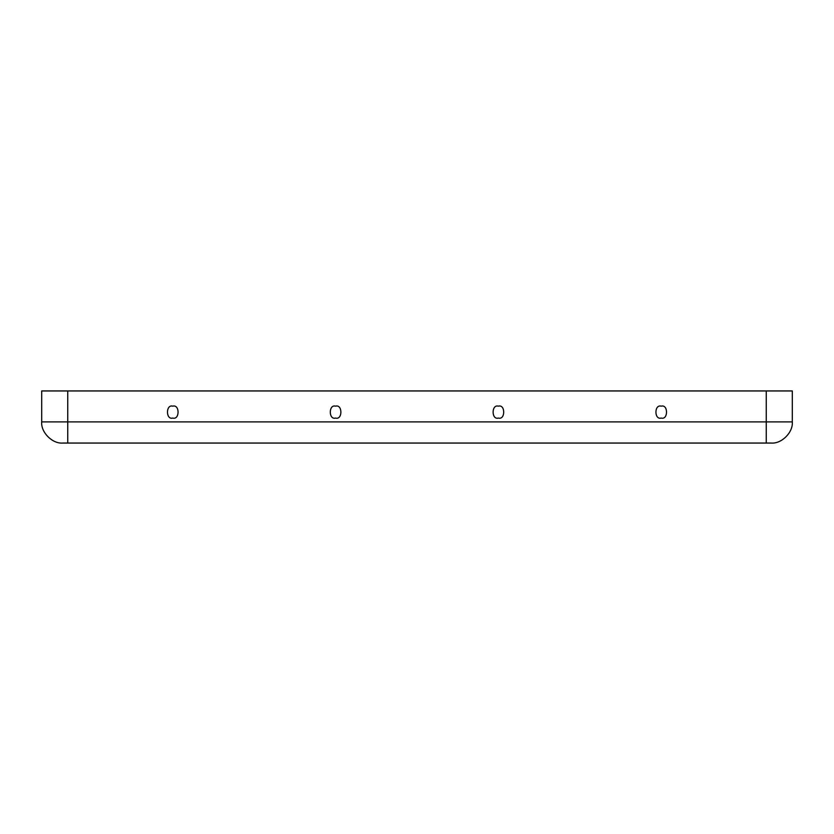 <?xml version="1.0" encoding="UTF-8"?>
<svg xmlns="http://www.w3.org/2000/svg" width="834" height="834" viewBox="0 0 834 834"><rect width="100%" height="100%" fill="white"/><g stroke="black" fill="none" stroke-linecap="round" stroke-linejoin="round"><path stroke-width="1.25" d="M498.409 406.168C491.351 404.063 491.351 420.169 498.409 418.063C505.467 420.169 505.467 404.063 498.409 406.168C505.467 404.063 505.467 420.169 498.409 418.063C491.351 420.169 491.351 404.063 498.409 406.168M661.226 406.168C654.169 404.063 654.169 420.169 661.226 418.063C668.284 420.169 668.284 404.063 661.226 406.168C668.284 404.063 668.284 420.169 661.226 418.063C654.169 420.169 654.169 404.063 661.226 406.168M335.591 406.168C328.533 404.063 328.533 420.169 335.591 418.063C342.649 420.169 342.649 404.063 335.591 406.168C342.649 404.063 342.649 420.169 335.591 418.063C328.533 420.169 328.533 404.063 335.591 406.168M172.774 406.168C165.716 404.063 165.716 420.169 172.774 418.063C179.831 420.169 179.831 404.063 172.774 406.168C179.831 404.063 179.831 420.169 172.774 418.063C165.716 420.169 165.716 404.063 172.774 406.168M67.752 443.052L62.863 443.052C52.396 444.001 40.751 432.356 41.7 421.889L41.7 390.948L792.3 390.948L792.3 421.889C793.249 432.356 781.604 444.001 771.137 443.052L67.752 443.052L67.752 390.948L41.7 390.948L41.7 421.889L67.752 421.889L41.7 421.889C40.751 432.356 52.396 444.001 62.863 443.052L766.248 443.052L766.248 390.948L67.752 390.948L67.752 421.889L766.248 421.889L67.752 421.889L67.752 443.052M792.3 390.948L766.248 390.948L766.248 421.889L792.3 421.889L792.3 390.948M792.3 421.889L766.248 421.889L766.248 443.052L771.137 443.052C781.604 444.001 793.249 432.356 792.3 421.889"/></g></svg>
